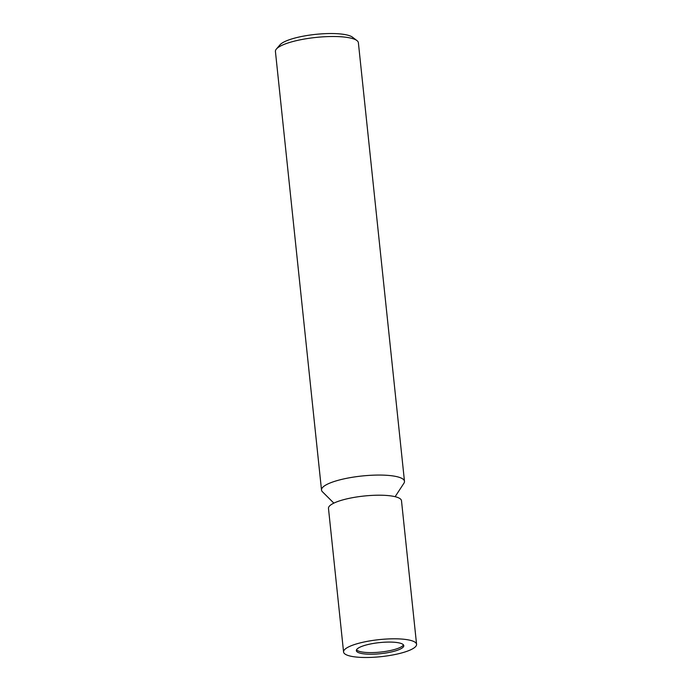 <?xml version="1.0" encoding="UTF-8"?>
<svg xmlns="http://www.w3.org/2000/svg" width="692" height="692" viewBox="0 0 692 692"><rect width="100%" height="100%" fill="white"/><g stroke="black" fill="none" stroke-linecap="round" stroke-linejoin="round"><path stroke-width="1.04" d="M356.51 649.805A23.857 5.571 174 0 0 371.725 652.599A23.857 5.571 174 0 0 395.132 649.321A23.857 5.571 174 0 0 403.462 644.875M395.123 496.692L403.938 483.206A41.71 9.74 174 0 0 404.483 481.321A41.71 9.74 174 0 0 394.829 476.243A41.71 9.74 174 0 0 336.381 480.819A41.71 9.74 174 0 0 321.512 490.04A41.71 9.74 174 0 0 322.437 491.77L333.864 503.136M404.483 481.321L358.387 42.774A41.71 9.74 174 0 0 356.934 40.569A41.71 9.74 174 0 0 348.733 37.688A41.71 9.74 174 0 0 307.066 38.596A41.71 9.74 174 0 0 276.393 49.037A41.71 9.74 174 0 0 275.425 51.493L321.512 490.04M356.934 40.569L352.505 37.195A37.541 8.762 174 0 0 345.126 34.6A37.541 8.762 174 0 0 307.629 35.413A37.541 8.762 174 0 0 280.018 44.816L276.393 49.037M416.575 644.313L401.49 500.714A36.702 8.572 174 0 0 392.995 496.242A36.702 8.572 174 0 0 352.098 497.764A36.702 8.572 174 0 0 328.475 508.386L343.569 651.985A36.702 8.572 174 0 0 352.064 656.457A36.702 8.572 174 0 0 392.952 654.926A36.702 8.572 174 0 0 416.575 644.313A36.702 8.572 174 0 0 408.081 639.841A36.702 8.572 174 0 0 367.192 641.372A36.702 8.572 174 0 0 343.569 651.985M398.281 642.747A23.857 5.571 174 0 0 371.699 643.742A23.857 5.571 174 0 0 356.345 650.644A23.857 5.571 174 0 0 361.864 653.551A23.857 5.571 174 0 0 388.446 652.556A23.857 5.571 174 0 0 403.799 645.653A23.857 5.571 174 0 0 398.281 642.747"/></g></svg>

